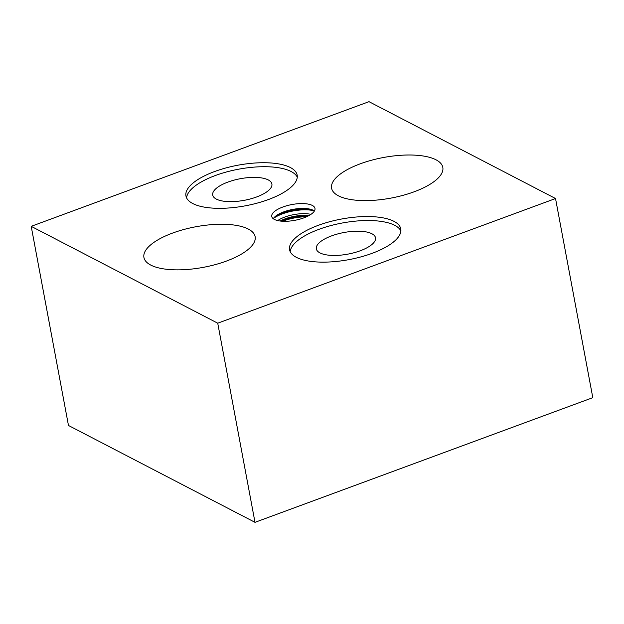<?xml version="1.0" encoding="UTF-8"?>
<svg xmlns="http://www.w3.org/2000/svg" width="624" height="624" viewBox="0 0 624 624"><rect width="100%" height="100%" fill="white"/><g stroke="black" fill="none" stroke-linecap="round" stroke-linejoin="round"><path stroke-width="0.94" d="M226.473 261.05A56.573 20.647 169.4 0 1 143.926 257.47A56.573 20.647 169.4 0 1 172.591 233.072A56.573 20.647 169.4 0 1 255.138 236.652A56.573 20.647 169.4 0 1 226.473 261.05M414.141 191.794A56.573 20.647 169.4 0 1 331.594 188.214A56.573 20.647 169.4 0 1 360.259 163.816A56.573 20.647 169.4 0 1 442.814 167.396A56.573 20.647 169.4 0 1 414.141 191.794M372.122 253.328A56.573 20.647 169.4 0 1 289.567 249.748A56.573 20.647 169.4 0 1 318.24 225.35A56.573 20.647 169.4 0 1 400.787 228.93A56.573 20.647 169.4 0 1 372.122 253.328M400.897 230.974A56.573 20.647 -10.6 0 0 318.981 229.328A56.573 20.647 -10.6 0 0 290.215 251.69M268.499 199.516A56.573 20.647 169.4 0 1 185.944 195.936A56.573 20.647 169.4 0 1 214.609 171.538A56.573 20.647 169.4 0 1 297.164 175.118A56.573 20.647 169.4 0 1 268.499 199.516M297.266 177.161A56.573 20.647 -10.6 0 0 215.358 175.516A56.573 20.647 -10.6 0 0 186.584 197.878M273.257 218.712A21.988 8.026 169.4 0 1 277.399 214.906A21.988 8.026 169.4 0 1 283.803 211.848A21.988 8.026 169.4 0 1 309.145 208.962A21.988 8.026 169.4 0 1 314.387 211.013M282.89 206.996A21.988 8.026 169.4 0 1 314.98 208.385A21.988 8.026 169.4 0 1 303.841 217.87A21.988 8.026 169.4 0 1 271.752 216.481A21.988 8.026 169.4 0 1 282.89 206.996M280.168 221.021A21.988 8.026 169.4 0 1 285.106 218.821A21.988 8.026 169.4 0 1 308.779 215.67M310.931 214.36A21.988 8.026 -10.6 0 0 284.778 217.074A21.988 8.026 -10.6 0 0 277.688 220.584M360.259 250.77A30.108 10.982 -10.6 0 0 375.515 237.783A30.108 10.982 -10.6 0 0 331.586 235.88A30.108 10.982 -10.6 0 0 316.337 248.859A30.108 10.982 -10.6 0 0 360.259 250.77M256.636 196.958A30.108 10.982 -10.6 0 0 271.892 183.971A30.108 10.982 -10.6 0 0 227.963 182.068A30.108 10.982 -10.6 0 0 212.706 195.047A30.108 10.982 -10.6 0 0 256.636 196.958M217.729 323.193L31.2 226.333L369.002 101.673L555.532 198.533L217.729 323.193L254.998 522.327L592.8 397.667L555.532 198.533M254.998 522.327L68.468 425.467L31.2 226.333M306.517 216.778A26.114 9.524 -10.6 0 0 283.717 220.849A26.114 9.524 -10.6 0 0 282.68 221.239M314.129 210.818A26.114 9.524 -10.6 0 0 282.407 213.876A26.114 9.524 -10.6 0 0 273.429 218.439M308.24 215.951A26.114 9.524 -10.6 0 0 283.553 219.976A26.114 9.524 -10.6 0 0 280.777 221.091M310.604 209.297A26.114 9.524 -10.6 0 0 282.251 213.01A26.114 9.524 -10.6 0 0 276.167 215.74"/></g></svg>
